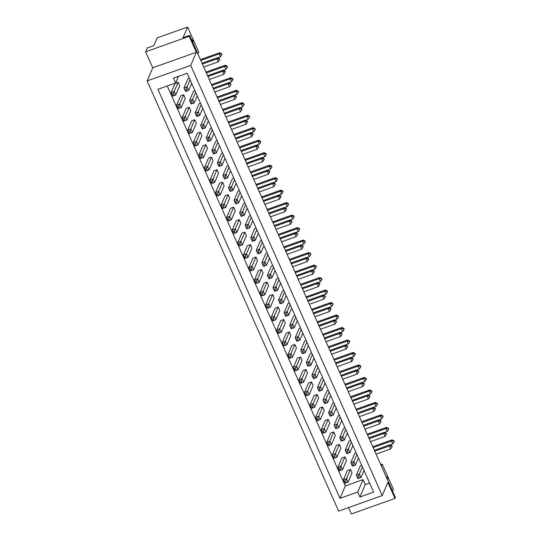 <?xml version="1.0" encoding="UTF-8"?>
<svg xmlns="http://www.w3.org/2000/svg" width="541" height="541" viewBox="0 0 541 541"><rect width="100%" height="100%" fill="white"/><g stroke="black" fill="none" stroke-linecap="round" stroke-linejoin="round"><path stroke-width="0.81" d="M392.881 443.782L390.189 444.918M391.556 441.003L392.042 439.874L393.841 440.699L393.686 441.071L391.556 441.003L373.141 447.569M372.763 446.717L392.042 439.874M389.446 445.926L389.933 444.797L391.731 445.628L391.569 446L389.446 445.926L374.751 451.174M374.365 450.322L389.933 444.797M391.481 441.043L392.793 443.992M392.773 443.945L394.261 441.639L393.841 440.699M389.364 445.973L390.656 448.874L392.151 446.568L391.731 445.628M393.686 441.071L394.098 442.011M376.063 454.122L390.683 448.922M391.569 446L391.988 446.94M387.322 431.299L384.631 432.435M385.997 428.513L386.484 427.383L388.282 428.215L388.12 428.587L385.997 428.513L367.582 435.086M367.204 434.234L386.484 427.383M383.887 433.436L384.367 432.313L386.173 433.138L386.01 433.51L383.887 433.436L369.185 438.683M368.806 437.831L384.367 432.313M385.916 428.56L387.234 431.508M387.214 431.461L388.702 429.155L388.282 428.215M383.806 433.483L385.097 436.384L386.592 434.078L386.173 433.138M388.12 428.587L388.539 429.527M370.504 441.639L385.118 436.431M386.01 433.51L386.43 434.45M381.763 418.808L379.072 419.944M380.438 416.022L380.925 414.9L382.724 415.725L382.561 416.097L380.438 416.022L362.024 422.595M361.645 421.743L380.925 414.9M378.328 420.952L378.808 419.823L380.607 420.655L380.451 421.02L378.328 420.952L363.626 426.2M363.248 425.348L378.808 419.823M380.357 416.07L381.669 419.018M381.648 418.971L383.143 416.665L382.724 415.725M378.247 420.993L379.539 423.894L381.026 421.595L380.607 420.655M382.561 416.097L382.981 417.037M364.938 429.148L379.559 423.948M380.451 421.02L380.871 421.96M376.205 406.325L373.513 407.454M374.879 403.539L375.359 402.409L377.165 403.241L377.003 403.606L374.879 403.539L356.465 410.105M356.086 409.253L375.359 402.409M372.769 408.462L373.249 407.332L375.048 408.164L374.893 408.536L372.769 408.462L358.068 413.709M357.689 412.857L373.249 407.332M374.798 403.579L376.11 406.534M376.09 406.48L377.584 404.181L377.165 403.241M372.688 408.509L373.98 411.41L375.468 409.104L375.048 408.164M377.003 403.606L377.422 404.546M359.38 416.658L374 411.458M374.893 408.536L375.312 409.476M370.639 393.834L367.954 394.971M369.32 391.048L369.801 389.919L371.599 390.751L371.444 391.123L369.32 391.048L350.906 397.621M350.527 396.769L369.801 389.919M367.211 395.978L367.691 394.849L369.489 395.674L369.334 396.046L367.211 395.978L352.509 401.226M352.13 400.374L367.691 394.849M369.239 391.096L370.551 394.044M370.531 393.997L372.019 391.691L371.599 390.751M367.129 396.019L368.421 398.92L369.909 396.614L369.489 395.674M371.444 391.123L371.863 392.063M353.821 404.174L368.441 398.967M369.334 396.046L369.753 396.986M365.08 381.344L362.396 382.48M363.762 378.565L364.242 377.435L366.041 378.26L365.885 378.632L363.762 378.565L345.341 385.131M344.962 384.279L364.242 377.435M361.645 383.488L362.132 382.359L363.931 383.19L363.775 383.562L361.645 383.488L346.95 388.736M346.571 387.883L362.132 382.359M363.68 378.605L364.992 381.554M364.972 381.506L366.46 379.2L366.041 378.26M361.571 383.535L362.862 386.436L364.35 384.13L363.931 383.19M365.885 378.632L366.304 379.572M348.262 391.684L362.883 386.484M363.775 383.562L364.188 384.502M359.522 368.861L356.837 369.997M358.196 366.074L358.683 364.945L360.482 365.777L360.326 366.149L358.196 366.074L339.782 372.648M339.403 371.795L358.683 364.945M356.086 370.998L356.573 369.875L358.372 370.7L358.21 371.072L356.086 370.998L341.391 376.245M341.013 375.4L356.573 369.875M358.122 366.122L359.434 369.07M359.413 369.023L360.901 366.717L360.482 365.777M356.005 371.045L357.297 373.946L358.791 371.64L358.372 370.7M360.326 366.149L360.746 367.089M342.703 379.2L357.324 373.993M358.21 371.072L358.629 372.012M353.963 356.37L351.271 357.506M352.637 353.584L353.124 352.462L354.923 353.287L354.761 353.658L352.637 353.584L334.223 360.157M333.844 359.305L353.124 352.462M350.527 358.514L351.014 357.385L352.813 358.216L352.651 358.582L350.527 358.514L335.826 363.762M335.447 362.91L351.014 357.385M352.563 353.631L353.875 356.58M353.855 356.533L355.342 354.227L354.923 353.287M350.446 358.555L351.738 361.462L353.232 359.156L352.813 358.216M354.761 353.658L355.18 354.598M337.144 366.71L351.758 361.51M352.651 358.582L353.07 359.528M348.404 343.887L345.713 345.016M347.079 341.101L347.565 339.971L349.364 340.803L349.202 341.168L347.079 341.101L328.664 347.667M328.286 346.815L347.565 339.971M344.969 346.024L345.449 344.894L347.254 345.726L347.092 346.098L344.969 346.024L330.267 351.271M329.888 350.419L345.449 344.894M346.997 341.141L348.316 344.096M348.289 344.042L349.784 341.743L349.364 340.803M344.887 346.071L346.179 348.972L347.667 346.666L347.254 345.726M349.202 341.168L349.621 342.108M331.579 354.22L346.199 349.019M347.092 346.098L347.511 347.038M342.845 331.396L340.154 332.532M341.52 328.61L342 327.481L343.805 328.313L343.643 328.685L341.52 328.61L323.105 335.183M322.727 334.331L342 327.481M339.41 333.54L339.89 332.411L341.689 333.236L341.533 333.608L339.41 333.54L324.708 338.788M324.329 337.936L339.89 332.411M341.439 328.658L342.751 331.606M342.73 331.559L344.225 329.253L343.805 328.313M339.329 333.581L340.62 336.482L342.108 334.176L341.689 333.236M343.643 328.685L344.062 329.625M326.02 341.736L340.641 336.529M341.533 333.608L341.953 334.548M337.286 318.906L334.595 320.042M335.961 316.127L336.441 314.997L338.247 315.822L338.084 316.194L335.961 316.127L317.547 322.693M317.168 321.841L336.441 314.997M333.851 321.05L334.331 319.92L336.13 320.752L335.975 321.124L333.851 321.05L319.149 326.297M318.771 325.445L334.331 319.92M335.88 316.167L337.192 319.116M337.171 319.068L338.659 316.762L338.247 315.822M333.77 321.097L335.062 323.998L336.549 321.692L336.13 320.752M338.084 316.194L338.504 317.134M320.461 329.246L335.082 324.045M335.975 321.124L336.394 322.064M331.721 306.422L329.036 307.559M330.402 303.636L330.882 302.507L332.681 303.339L332.526 303.711L330.402 303.636L311.988 310.209M311.609 309.357L330.882 302.507M328.286 308.559L328.772 307.437L330.571 308.262L330.416 308.634L328.286 308.559L313.591 313.807M313.212 312.962L328.772 307.437M330.321 303.684L331.633 306.632M331.613 306.585L333.1 304.279L332.681 303.339M328.211 308.607L329.503 311.508L330.991 309.202L330.571 308.262M332.526 303.711L332.945 304.651M314.903 316.762L329.523 311.555M330.416 308.634L330.828 309.574M326.162 293.932L323.477 295.068M324.843 291.146L325.324 290.023L327.122 290.848L326.967 291.22L324.843 291.146L306.422 297.719M306.044 296.867L325.324 290.023M322.727 296.076L323.214 294.946L325.013 295.778L324.85 296.15L322.727 296.076L308.032 301.323M307.653 300.471L323.214 294.946M324.762 291.193L326.074 294.142M326.054 294.094L327.542 291.788L327.122 290.848M322.646 296.116L323.944 299.024L325.432 296.718L325.013 295.778M326.967 291.22L327.386 292.16M309.344 304.272L323.964 299.072M324.85 296.15L325.269 297.09M320.603 281.448L317.912 282.578M319.278 278.662L319.765 277.533L321.564 278.365L321.408 278.73L319.278 278.662L300.864 285.229M300.485 284.383L319.765 277.533M317.168 283.585L317.655 282.463L319.454 283.288L319.291 283.66L317.168 283.585L302.473 288.833M302.088 287.981L317.655 282.463M319.204 278.703L320.515 281.658M320.495 281.611L321.983 279.305L321.564 278.365M317.087 283.633L318.379 286.534L319.873 284.228L319.454 283.288M321.408 278.73L321.821 279.677M303.785 291.782L318.406 286.581M319.291 283.66L319.711 284.6M315.045 268.958L312.353 270.094M313.719 266.172L314.206 265.049L316.005 265.874L315.843 266.246L313.719 266.172L295.305 272.745M294.926 271.893L314.206 265.049M311.609 271.102L312.089 269.973L313.895 270.798L313.733 271.169L311.609 271.102L296.908 276.35M296.529 275.497L312.089 269.973M313.638 266.219L314.957 269.168M314.93 269.12L316.424 266.814L316.005 265.874M311.528 271.142L312.82 274.044L314.314 271.744L313.895 270.798M315.843 266.246L316.262 267.186M298.226 279.298L312.84 274.091M313.733 271.169L314.152 272.109M309.486 256.475L306.794 257.604M308.16 253.688L308.647 252.559L310.446 253.384L310.284 253.756L308.16 253.688L289.746 260.255M289.367 259.403L308.647 252.559M306.05 258.612L306.531 257.482L308.329 258.314L308.174 258.686L306.05 258.612L291.349 263.859M290.97 263.007L306.531 257.482M308.079 253.729L309.391 256.677M309.371 256.63L310.865 254.324L310.446 253.384M305.969 258.659L307.261 261.56L308.749 259.254L308.329 258.314M310.284 253.756L310.703 254.696M292.661 266.808L307.281 261.607M308.174 258.686L308.593 259.626M303.927 243.984L301.236 245.12M302.602 241.198L303.082 240.069L304.887 240.901L304.725 241.272L302.602 241.198L284.187 247.771M283.809 246.919L303.082 240.069M300.492 246.128L300.972 244.999L302.771 245.824L302.615 246.196L300.492 246.128L285.79 251.369M285.411 250.524L300.972 244.999M302.52 241.245L303.832 244.194M303.812 244.147L305.3 241.841L304.887 240.901M300.411 246.169L301.702 249.07L303.19 246.764L302.771 245.824M304.725 241.272L305.144 242.212M287.102 254.324L301.722 249.117M302.615 246.196L303.034 247.136M298.361 231.494L295.677 232.63M297.043 228.708L297.523 227.585L299.322 228.41L299.166 228.782L297.043 228.708L278.629 235.281M278.25 234.429L297.523 227.585M294.926 233.638L295.413 232.508L297.212 233.34L297.056 233.712L294.926 233.638L280.231 238.885M279.853 238.033L295.413 232.508M296.962 228.755L298.274 231.704M298.253 231.656L299.741 229.35L299.322 228.41M294.852 233.678L296.143 236.586L297.631 234.28L297.212 233.34M299.166 228.782L299.586 229.722M281.543 241.834L296.164 236.633M297.056 233.712L297.476 234.652M292.803 219.01L290.118 220.14M291.484 216.224L291.964 215.095L293.763 215.927L293.607 216.299L291.484 216.224L273.063 222.791M272.684 221.945L291.964 215.095M289.367 221.147L289.854 220.025L291.653 220.85L291.491 221.222L289.367 221.147L274.672 226.395M274.294 225.543L289.854 220.025M291.403 216.265L292.715 219.22M292.695 219.173L294.182 216.867L293.763 215.927M289.293 221.195L290.585 224.096L292.072 221.79L291.653 220.85M293.607 216.299L294.027 217.239M275.984 229.35L290.605 224.143M291.491 221.222L291.91 222.162M287.244 206.52L284.552 207.656M285.918 203.734L286.405 202.611L288.204 203.436L288.049 203.808L285.918 203.734L267.504 210.307M267.126 209.455L286.405 202.611M283.809 208.664L284.296 207.534L286.094 208.366L285.932 208.731L283.809 208.664L269.114 213.911M268.735 213.059L284.296 207.534M285.844 203.781L287.156 206.73M287.136 206.682L288.624 204.376L288.204 203.436M283.727 208.704L285.019 211.605L286.514 209.306L286.094 208.366M288.049 203.808L288.468 204.748M270.426 216.86L285.046 211.659M285.932 208.731L286.351 209.671M281.685 194.036L278.994 195.166M280.36 191.25L280.847 190.121L282.645 190.946L282.483 191.318L280.36 191.25L261.945 197.817M261.567 196.965L280.847 190.121M278.25 196.173L278.737 195.044L280.536 195.876L280.373 196.248L278.25 196.173L263.548 201.421M263.169 200.569L278.737 195.044M280.279 191.291L281.597 194.239M281.577 194.192L283.065 191.893L282.645 190.946M278.169 196.221L279.46 199.122L280.955 196.816L280.536 195.876M282.483 191.318L282.902 192.258M264.867 204.37L279.481 199.169M280.373 196.248L280.793 197.188M276.126 181.546L273.435 182.682M274.801 178.76L275.288 177.631L277.087 178.462L276.924 178.834L274.801 178.76L256.387 185.333M256.008 184.481L275.288 177.631M272.691 183.69L273.171 182.56L274.977 183.385L274.814 183.757L272.691 183.69L257.989 188.937M257.611 188.085L273.171 182.56M274.72 178.807L276.038 181.756M276.011 181.708L277.506 179.402L277.087 178.462M272.61 183.73L273.902 186.631L275.389 184.325L274.977 183.385M276.924 178.834L277.344 179.774M259.301 191.886L273.922 186.679M274.814 183.757L275.234 184.697M270.568 169.056L267.876 170.192M269.242 166.276L269.722 165.147L271.528 165.972L271.366 166.344L269.242 166.276L250.828 172.843M250.449 171.991L269.722 165.147M267.132 171.199L267.612 170.07L269.411 170.902L269.256 171.274L267.132 171.199L252.431 176.447M252.052 175.595L267.612 170.07M269.161 166.317L270.473 169.265M270.453 169.218L271.947 166.912L271.528 165.972M267.051 171.247L268.343 174.148L269.831 171.842L269.411 170.902M271.366 166.344L271.785 167.284M253.743 179.396L268.363 174.195M269.256 171.274L269.675 172.214M265.002 156.572L262.317 157.708M263.683 153.786L264.164 152.657L265.962 153.488L265.807 153.86L263.683 153.786L245.269 160.352M244.89 159.507L264.164 152.657M261.574 158.709L262.054 157.587L263.852 158.412L263.697 158.784L261.574 158.709L246.872 163.957M246.493 163.105L262.054 157.587M263.602 153.827L264.914 156.782M264.894 156.734L266.382 154.428L265.962 153.488M261.492 158.756L262.784 161.658L264.272 159.352L263.852 158.412M265.807 153.86L266.226 154.8M248.184 166.912L262.804 161.705M263.697 158.784L264.116 159.723M259.443 144.082L256.759 145.218M258.125 141.296L258.605 140.173L260.404 140.998L260.248 141.37L258.125 141.296L239.71 147.869M239.332 147.017L258.605 140.173M256.008 146.226L256.495 145.096L258.294 145.928L258.138 146.293L256.008 146.226L241.313 151.473M240.934 150.621L256.495 145.096M258.043 141.343L259.355 144.291M259.335 144.244L260.823 141.938L260.404 140.998M255.934 146.266L257.225 149.167L258.713 146.868L258.294 145.928M260.248 141.37L260.667 142.31M242.625 154.422L257.245 149.221M258.138 146.293L258.551 147.233M253.885 131.598L251.2 132.728M252.566 128.812L253.046 127.683L254.845 128.515L254.689 128.88L252.566 128.812L234.145 135.378M233.766 134.526L253.046 127.683M250.449 133.735L250.936 132.606L252.735 133.438L252.573 133.81L250.449 133.735L235.754 138.983M235.376 138.131L250.936 132.606M252.485 128.853L253.797 131.808M253.776 131.754L255.264 129.455L254.845 128.515M250.368 133.783L251.66 136.684L253.154 134.378L252.735 133.438M254.689 128.88L255.109 129.82M237.066 141.931L251.687 136.731M252.573 133.81L252.992 134.75M248.326 119.108L245.634 120.244M247 116.322L247.487 115.192L249.286 116.024L249.13 116.396L247 116.322L228.586 122.895M228.207 122.043L247.487 115.192M244.89 121.252L245.377 120.122L247.176 120.947L247.014 121.319L244.89 121.252L230.189 126.499M229.81 125.647L245.377 120.122M246.926 116.369L248.238 119.318M248.218 119.27L249.705 116.964L249.286 116.024M244.809 121.292L246.101 124.193L247.595 121.887L247.176 120.947M249.13 116.396L249.543 117.336M231.507 129.448L246.121 124.241M247.014 121.319L247.433 122.259M242.767 106.618L240.076 107.754M241.442 103.838L241.928 102.709L243.727 103.534L243.565 103.906L241.442 103.838L223.027 110.405M222.649 109.553L241.928 102.709M239.332 108.761L239.812 107.632L241.617 108.464L241.455 108.836L239.332 108.761L224.63 114.009M224.251 113.157L239.812 107.632M241.36 103.879L242.679 106.827M242.652 106.78L244.147 104.474L243.727 103.534M239.25 108.809L240.542 111.71L242.037 109.404L241.617 108.464M243.565 103.906L243.984 104.846M225.949 116.957L240.562 111.757M241.455 108.836L241.874 109.776M237.208 94.134L234.517 95.27M235.883 91.348L236.37 90.219L238.168 91.05L238.006 91.422L235.883 91.348L217.468 97.921M217.09 97.069L236.37 90.219M233.773 96.271L234.253 95.148L236.052 95.973L235.896 96.345L233.773 96.271L219.071 101.519M218.692 100.673L234.253 95.148M235.802 91.395L237.114 94.344M237.093 94.296L238.588 91.99L238.168 91.05M233.692 96.318L234.983 99.219L236.471 96.913L236.052 95.973M238.006 91.422L238.425 92.362M220.383 104.474L235.004 99.267M235.896 96.345L236.316 97.285M231.649 81.644L228.958 82.78M230.324 78.858L230.804 77.735L232.61 78.56L232.447 78.932L230.324 78.858L211.91 85.431M211.531 84.579L230.804 77.735M228.214 83.787L228.694 82.658L230.493 83.49L230.338 83.855L228.214 83.787L213.512 89.035M213.134 88.183L228.694 82.658M230.243 78.905L231.555 81.853M231.534 81.806L233.022 79.5L232.61 78.56M228.133 83.828L229.425 86.736L230.912 84.43L230.493 83.49M232.447 78.932L232.867 79.872M214.824 91.984L229.445 86.783M230.338 83.855L230.757 84.802M226.084 69.16L223.399 70.289M224.765 66.374L225.245 65.245L227.044 66.076L226.889 66.442L224.765 66.374L206.351 72.94M205.972 72.088L225.245 65.245M222.649 71.297L223.135 70.168L224.934 70.999L224.779 71.371L222.649 71.297L207.954 76.545M207.575 75.693L223.135 70.168M224.684 66.415L225.996 69.37M225.976 69.316L227.463 67.016L227.044 66.076M222.574 71.344L223.866 74.245L225.354 71.939L224.934 70.999M226.889 66.442L227.308 67.382M209.266 79.493L223.886 74.293M224.779 71.371L225.198 72.311M220.525 56.67L217.84 57.806M219.206 53.884L219.687 52.754L221.485 53.586L221.33 53.958L219.206 53.884L200.785 60.457M200.407 59.605L219.687 52.754M217.09 58.813L217.577 57.684L219.375 58.509L219.213 58.881L217.09 58.813L202.395 64.061M202.016 63.209L217.577 57.684M219.125 53.931L220.437 56.879M220.417 56.832L221.905 54.526L221.485 53.586M217.015 58.854L218.307 61.755L219.795 59.449L219.375 58.509M221.33 53.958L221.749 54.898M203.707 67.01L218.327 61.802M219.213 58.881L219.632 59.821M362.429 466.93L359.393 474.004L356.357 475.086L360.299 465.882L361.733 465.375M356.357 475.086L357.932 478.623L356.357 475.086M357.932 478.623L360.975 477.541L359.136 477.919L358.413 476.29L359.393 474.004L360.975 477.541L364.005 470.474M358.413 476.29L357.344 476.675M359.136 477.919L358.068 478.298M356.871 454.447L353.834 461.514L350.791 462.596L354.74 453.399L356.174 452.885M350.791 462.596L352.374 466.139L350.791 462.596M352.374 466.139L355.41 465.057L353.577 465.429L352.854 463.806L353.834 461.514L355.41 465.057L358.446 457.984M352.854 463.806L351.785 464.185M353.577 465.429L352.509 465.815M351.305 441.956L348.276 449.03L345.232 450.112L349.175 440.908L350.615 440.401M345.232 450.112L346.808 453.649L345.232 450.112M346.808 453.649L349.851 452.567L348.019 452.945L347.295 451.316L348.276 449.03L349.851 452.567L352.881 445.5M347.295 451.316L346.226 451.694M348.019 452.945L346.95 453.324M345.746 429.466L342.717 436.54L339.674 437.622L343.616 428.425L345.057 427.911M339.674 437.622L341.249 441.165L339.674 437.622M341.249 441.165L344.292 440.083L342.46 440.455L341.736 438.832L342.717 436.54L344.292 440.083L347.322 433.01M341.736 438.832L340.668 439.211M342.46 440.455L341.391 440.834M340.188 416.983L337.158 424.049L334.115 425.138L338.057 415.934L339.498 415.42M334.115 425.138L335.69 428.675L334.115 425.138M335.69 428.675L338.734 427.593L336.901 427.972L336.177 426.342L337.158 424.049L338.734 427.593L341.763 420.519M336.177 426.342L335.109 426.721M336.901 427.972L335.833 428.35M334.629 404.492L331.599 411.566L328.556 412.648L332.499 403.444L333.932 402.937M328.556 412.648L330.132 416.191L328.556 412.648M330.132 416.191L333.175 415.103L331.342 415.481L330.612 413.851L331.599 411.566L333.175 415.103L336.204 408.036M330.612 413.851L329.55 414.237M331.342 415.481L330.274 415.86M329.07 392.009L326.034 399.075L322.997 400.157L326.94 390.96L328.373 390.446M322.997 400.157L324.573 403.701L322.997 400.157M324.573 403.701L327.616 402.619L325.777 402.991L325.053 401.368L326.034 399.075L327.616 402.619L330.646 395.545M325.053 401.368L323.985 401.747M325.777 402.991L324.708 403.376M323.511 379.518L320.475 386.592L317.432 387.674L321.381 378.47L322.815 377.963M317.432 387.674L319.014 391.211L317.432 387.674M319.014 391.211L322.051 390.129L320.218 390.507L319.494 388.878L320.475 386.592L322.051 390.129L325.087 383.062M319.494 388.878L318.426 389.256M320.218 390.507L319.149 390.886M317.946 367.028L314.916 374.102L311.873 375.183L315.822 365.987L317.256 365.473M311.873 375.183L313.449 378.727L311.873 375.183M313.449 378.727L316.492 377.645L314.659 378.017L313.936 376.394L314.916 374.102L316.492 377.645L319.528 370.571M313.936 376.394L312.867 376.773M314.659 378.017L313.591 378.396M312.387 354.544L309.357 361.611L306.314 362.7L310.257 353.496L311.697 352.989M306.314 362.7L307.89 366.237L306.314 362.7M307.89 366.237L310.933 365.155L309.1 365.533L308.377 363.904L309.357 361.611L310.933 365.155L313.963 358.081M308.377 363.904L307.308 364.282M309.1 365.533L308.032 365.912M306.828 342.054L303.799 349.128L300.755 350.21L304.698 341.006L306.138 340.499M300.755 350.21L302.331 353.753L300.755 350.21M302.331 353.753L305.374 352.664L303.542 353.043L302.818 351.413L303.799 349.128L305.374 352.664L308.404 345.598M302.818 351.413L301.75 351.799M303.542 353.043L302.473 353.422M301.269 329.57L298.24 336.637L295.197 337.719L299.139 328.522L300.573 328.008M295.197 337.719L296.772 341.263L295.197 337.719M296.772 341.263L299.815 340.181L297.983 340.553L297.259 338.93L298.24 336.637L299.815 340.181L302.845 333.107M297.259 338.93L296.191 339.308M297.983 340.553L296.914 340.938M295.711 317.08L292.681 324.154L289.638 325.236L293.58 316.032L295.014 315.525M289.638 325.236L291.214 328.772L289.638 325.236M291.214 328.772L294.257 327.69L292.424 328.069L291.694 326.439L292.681 324.154L294.257 327.69L297.286 320.624M291.694 326.439L290.625 326.825M292.424 328.069L291.356 328.448M290.152 304.59L287.115 311.663L284.079 312.745L288.022 303.548L289.455 303.034M284.079 312.745L285.655 316.289L284.079 312.745M285.655 316.289L288.691 315.207L286.858 315.579L286.135 313.956L287.115 311.663L288.691 315.207L291.727 308.133M286.135 313.956L285.066 314.335M286.858 315.579L285.79 315.958M284.586 292.106L281.557 299.18L278.514 300.262L282.463 291.058L283.897 290.551M278.514 300.262L280.089 303.799L278.514 300.262M280.089 303.799L283.132 302.717L281.3 303.095L280.576 301.465L281.557 299.18L283.132 302.717L286.169 295.643M280.576 301.465L279.508 301.844M281.3 303.095L280.231 303.474M279.028 279.616L275.998 286.689L272.955 287.771L276.897 278.574L278.338 278.06M272.955 287.771L274.53 291.315L272.955 287.771M274.53 291.315L277.574 290.226L275.741 290.605L275.017 288.982L275.998 286.689L277.574 290.226L280.603 283.159M275.017 288.982L273.949 289.361M275.741 290.605L274.672 290.984M273.469 267.132L270.439 274.199L267.396 275.281L271.339 266.084L272.779 265.57M267.396 275.281L268.972 278.825L267.396 275.281M268.972 278.825L272.015 277.743L270.182 278.115L269.459 276.492L270.439 274.199L272.015 277.743L275.044 270.669M269.459 276.492L268.39 276.87M270.182 278.115L269.114 278.5M267.91 254.642L264.88 261.716L261.837 262.798L265.78 253.594L267.213 253.087M261.837 262.798L263.413 266.334L261.837 262.798M263.413 266.334L266.456 265.252L264.623 265.631L263.9 264.001L264.88 261.716L266.456 265.252L269.486 258.185M263.9 264.001L262.831 264.387M264.623 265.631L263.555 266.01M262.351 242.158L259.322 249.225L256.278 250.307L260.221 241.11L261.655 240.596M256.278 250.307L257.854 253.851L256.278 250.307M257.854 253.851L260.897 252.769L259.065 253.141L258.334 251.518L259.322 249.225L260.897 252.769L263.927 245.695M258.334 251.518L257.266 251.896M259.065 253.141L257.996 253.526M256.792 229.668L253.756 236.742L250.72 237.824L254.662 228.62L256.096 228.113M250.72 237.824L252.295 241.36L250.72 237.824M252.295 241.36L255.338 240.278L253.499 240.657L252.775 239.027L253.756 236.742L255.338 240.278L258.368 233.205M252.775 239.027L251.707 239.406M253.499 240.657L252.431 241.036M251.234 217.178L248.197 224.251L245.154 225.333L249.103 216.136L250.537 215.622M245.154 225.333L246.737 228.877L245.154 225.333M246.737 228.877L249.773 227.795L247.94 228.167L247.217 226.544L248.197 224.251L249.773 227.795L252.809 220.721M247.217 226.544L246.148 226.922M247.94 228.167L246.872 228.545M245.668 204.694L242.639 211.761L239.595 212.843L243.545 203.646L244.978 203.132M239.595 212.843L241.171 216.386L239.595 212.843M241.171 216.386L244.214 215.304L242.382 215.683L241.658 214.053L242.639 211.761L244.214 215.304L247.251 208.231M241.658 214.053L240.589 214.432M242.382 215.683L241.313 216.062M240.109 192.204L237.08 199.277L234.037 200.359L237.979 191.156L239.42 190.648M234.037 200.359L235.612 203.896L234.037 200.359M235.612 203.896L238.655 202.814L236.823 203.193L236.099 201.563L237.08 199.277L238.655 202.814L241.685 195.747M236.099 201.563L235.031 201.949M236.823 203.193L235.754 203.572M234.551 179.72L231.521 186.787L228.478 187.869L232.42 178.672L233.861 178.158M228.478 187.869L230.053 191.413L228.478 187.869M230.053 191.413L233.097 190.331L231.264 190.703L230.54 189.08L231.521 186.787L233.097 190.331L236.126 183.257M230.54 189.08L229.472 189.458M231.264 190.703L230.195 191.088M228.992 167.23L225.962 174.303L222.919 175.385L226.862 166.182L228.295 165.674M222.919 175.385L224.495 178.922L222.919 175.385M224.495 178.922L227.538 177.84L225.705 178.219L224.982 176.589L225.962 174.303L227.538 177.84L230.567 170.773M224.982 176.589L223.913 176.968M225.705 178.219L224.637 178.598M223.433 154.74L220.403 161.813L217.36 162.895L221.303 153.698L222.736 153.184M217.36 162.895L218.936 166.439L217.36 162.895M218.936 166.439L221.979 165.357L220.14 165.729L219.416 164.106L220.403 161.813L221.979 165.357L225.009 158.283M219.416 164.106L218.348 164.484M220.14 165.729L219.078 166.107M217.874 142.256L214.838 149.323L211.802 150.412L215.744 141.208L217.178 140.694M211.802 150.412L213.377 153.948L211.802 150.412M213.377 153.948L216.414 152.866L214.581 153.245L213.857 151.615L214.838 149.323L216.414 152.866L219.45 145.793M213.857 151.615L212.789 151.994M214.581 153.245L213.512 153.624M212.309 129.766L209.279 136.839L206.236 137.921L210.185 128.717L211.619 128.21M206.236 137.921L207.812 141.458L206.236 137.921M207.812 141.458L210.855 140.376L209.022 140.755L208.299 139.125L209.279 136.839L210.855 140.376L213.891 133.309M208.299 139.125L207.23 139.51M209.022 140.755L207.954 141.133M206.75 117.282L203.72 124.349L200.677 125.431L204.62 116.234L206.06 115.72M200.677 125.431L202.253 128.974L200.677 125.431M202.253 128.974L205.296 127.892L203.463 128.264L202.74 126.641L203.72 124.349L205.296 127.892L208.326 120.819M202.74 126.641L201.671 127.02M203.463 128.264L202.395 128.65M201.191 104.792L198.162 111.865L195.118 112.947L199.061 103.744L200.501 103.236M195.118 112.947L196.694 116.484L195.118 112.947M196.694 116.484L199.737 115.402L197.905 115.781L197.181 114.151L198.162 111.865L199.737 115.402L202.767 108.335M197.181 114.151L196.113 114.53M197.905 115.781L196.836 116.159M195.632 92.301L192.603 99.375L189.56 100.457L193.502 91.26L194.936 90.746M189.56 100.457L191.135 104L189.56 100.457M191.135 104L194.178 102.918L192.346 103.29L191.622 101.667L192.603 99.375L194.178 102.918L197.208 95.845M191.622 101.667L190.554 102.046M192.346 103.29L191.277 103.669M190.074 79.818L187.044 86.885L184.001 87.973L187.943 78.77L189.377 78.256M184.001 87.973L185.577 91.51L184.001 87.973M185.577 91.51L188.62 90.428L186.787 90.807L186.057 89.177L187.044 86.885L188.62 90.428L191.649 83.355M186.057 89.177L184.988 89.556M186.787 90.807L185.719 91.186M347.417 470.467L350.46 469.385L346.517 478.589L343.474 479.671L347.417 470.467M343.474 479.671L345.05 483.208L343.474 479.671M350.46 469.385L352.035 472.929L348.093 482.126L345.05 483.208M346.26 482.504L345.537 480.875L346.517 478.589L348.093 482.126L345.192 482.883M345.537 480.875L344.468 481.253M341.858 457.984L344.901 456.895L340.958 466.099L337.915 467.181L341.858 457.984M337.915 467.181L339.491 470.724L337.915 467.181M344.901 456.895L346.477 460.438L342.534 469.642L339.491 470.724M340.702 470.014L339.978 468.391L340.958 466.099L342.534 469.642L339.633 470.393M339.978 468.391L338.909 468.77M336.299 445.493L339.342 444.411L335.4 453.608L332.357 454.69L336.299 445.493M332.357 454.69L333.932 458.234L332.357 454.69M339.342 444.411L340.918 447.948L336.975 457.152L333.932 458.234M335.143 457.53L334.419 455.901L335.4 453.608L336.975 457.152L334.074 457.909M334.419 455.901L333.351 456.279M330.74 433.003L333.783 431.921L329.841 441.125L326.798 442.207L330.74 433.003M326.798 442.207L328.373 445.743L326.798 442.207M333.783 431.921L335.359 435.464L331.417 444.661L328.373 445.743M329.584 445.04L328.854 443.41L329.841 441.125L331.417 444.661L328.515 445.419M328.854 443.41L327.792 443.796M325.182 420.519L328.225 419.437L324.275 428.634L321.239 429.716L325.182 420.519M321.239 429.716L322.815 433.26L321.239 429.716M328.225 419.437L329.8 422.974L325.858 432.178L322.815 433.26M324.018 432.55L323.295 430.927L324.275 428.634L325.858 432.178L322.95 432.935M323.295 430.927L322.226 431.305M319.623 408.029L322.666 406.947L318.717 416.151L315.673 417.233L319.623 408.029M315.673 417.233L317.256 420.77L315.673 417.233M322.666 406.947L324.242 410.491L320.292 419.688L317.256 420.77M318.46 420.066L317.736 418.436L318.717 416.151L320.292 419.688L317.391 420.445M317.736 418.436L316.668 418.815M314.064 395.545L317.1 394.463L313.158 403.66L310.115 404.742L314.064 395.545M310.115 404.742L311.69 408.286L310.115 404.742M317.1 394.463L318.676 398L314.734 407.204L311.69 408.286M312.901 407.576L312.177 405.953L313.158 403.66L314.734 407.204L311.832 407.955M312.177 405.953L311.109 406.332M308.498 383.055L311.542 381.973L307.599 391.17L304.556 392.259L308.498 383.055M304.556 392.259L306.132 395.796L304.556 392.259M311.542 381.973L313.117 385.51L309.175 394.714L306.132 395.796M307.342 395.092L306.619 393.463L307.599 391.17L309.175 394.714L306.274 395.471M306.619 393.463L305.55 393.841M302.94 370.565L305.983 369.483L302.04 378.686L298.997 379.768L302.94 370.565M298.997 379.768L300.573 383.312L298.997 379.768M305.983 369.483L307.559 373.026L303.616 382.223L300.573 383.312M301.783 382.602L301.06 380.972L302.04 378.686L303.616 382.223L300.715 382.981M301.06 380.972L299.991 381.358M297.381 358.081L300.424 356.999L296.482 366.196L293.438 367.278L297.381 358.081M293.438 367.278L295.014 370.822L293.438 367.278M300.424 356.999L302 360.536L298.057 369.74L295.014 370.822M296.225 370.112L295.501 368.489L296.482 366.196L298.057 369.74L295.156 370.497M295.501 368.489L294.432 368.867M291.822 345.591L294.865 344.509L290.923 353.713L287.88 354.795L291.822 345.591M287.88 354.795L289.455 358.331L287.88 354.795M294.865 344.509L296.441 348.052L292.498 357.249L289.455 358.331M290.659 357.628L289.935 355.998L290.923 353.713L292.498 357.249L289.597 358.007M289.935 355.998L288.867 356.377M286.263 333.107L289.307 332.025L285.357 341.222L282.321 342.304L286.263 333.107M282.321 342.304L283.897 345.848L282.321 342.304M289.307 332.025L290.882 335.562L286.933 344.766L283.897 345.848M285.1 345.138L284.377 343.515L285.357 341.222L286.933 344.766L284.032 345.516M284.377 343.515L283.308 343.893M280.705 320.617L283.741 319.535L279.798 328.732L276.755 329.821L280.705 320.617M276.755 329.821L278.331 333.357L276.755 329.821M283.741 319.535L285.323 323.078L281.374 332.275L278.331 333.357M279.541 332.654L278.818 331.024L279.798 328.732L281.374 332.275L278.473 333.033M278.818 331.024L277.749 331.403M275.139 308.127L278.182 307.045L274.24 316.248L271.197 317.33L275.139 308.127M271.197 317.33L272.772 320.874L271.197 317.33M278.182 307.045L279.758 310.588L275.815 319.785L272.772 320.874M273.983 320.164L273.259 318.534L274.24 316.248L275.815 319.785L272.914 320.543M273.259 318.534L272.191 318.92M269.58 295.643L272.623 294.561L268.681 303.758L265.638 304.84L269.58 295.643M265.638 304.84L267.213 308.384L265.638 304.84M272.623 294.561L274.199 298.098L270.257 307.302L267.213 308.384M268.424 307.673L267.7 306.05L268.681 303.758L270.257 307.302L267.355 308.059M267.7 306.05L266.632 306.429M264.022 283.153L267.065 282.071L263.122 291.274L260.079 292.356L264.022 283.153M260.079 292.356L261.655 295.893L260.079 292.356M267.065 282.071L268.64 285.614L264.698 294.811L261.655 295.893M262.865 295.19L262.142 293.56L263.122 291.274L264.698 294.811L261.797 295.569M262.142 293.56L261.073 293.946M258.463 270.669L261.506 269.587L257.563 278.784L254.52 279.866L258.463 270.669M254.52 279.866L256.096 283.41L254.52 279.866M261.506 269.587L263.082 273.124L259.139 282.328L256.096 283.41M257.306 282.7L256.576 281.077L257.563 278.784L259.139 282.328L256.238 283.078M256.576 281.077L255.508 281.455M252.904 258.179L255.947 257.097L251.998 266.3L248.961 267.382L252.904 258.179M248.961 267.382L250.537 270.919L248.961 267.382M255.947 257.097L257.523 260.64L253.58 269.837L250.537 270.919M251.741 270.216L251.017 268.586L251.998 266.3L253.58 269.837L250.672 270.595M251.017 268.586L249.949 268.965M247.345 245.695L250.388 244.606L246.439 253.81L243.396 254.892L247.345 245.695M243.396 254.892L244.978 258.436L243.396 254.892M250.388 244.606L251.964 248.15L248.015 257.347L244.978 258.436M246.182 257.726L245.458 256.103L246.439 253.81L248.015 257.347L245.114 258.104M245.458 256.103L244.39 256.481M241.786 233.205L244.823 232.123L240.88 241.32L237.837 242.402L241.786 233.205M237.837 242.402L239.413 245.945L237.837 242.402M244.823 232.123L246.398 235.66L242.456 244.863L239.413 245.945M240.623 245.235L239.9 243.612L240.88 241.32L242.456 244.863L239.555 245.621M239.9 243.612L238.831 243.991M236.221 220.714L239.264 219.632L235.321 228.836L232.278 229.918L236.221 220.714M232.278 229.918L233.854 233.455L232.278 229.918M239.264 219.632L240.84 223.176L236.897 232.373L233.854 233.455M235.065 232.752L234.341 231.122L235.321 228.836L236.897 232.373L233.996 233.13M234.341 231.122L233.272 231.507M230.662 208.231L233.705 207.149L229.763 216.346L226.72 217.428L230.662 208.231M226.72 217.428L228.295 220.971L226.72 217.428M233.705 207.149L235.281 210.686L231.338 219.889L228.295 220.971M229.506 220.261L228.782 218.638L229.763 216.346L231.338 219.889L228.437 220.647M228.782 218.638L227.714 219.017M225.103 195.741L228.146 194.659L224.204 203.862L221.161 204.944L225.103 195.741M221.161 204.944L222.736 208.481L221.161 204.944M228.146 194.659L229.722 198.202L225.78 207.399L222.736 208.481M223.947 207.778L223.223 206.148L224.204 203.862L225.78 207.399L222.878 208.157M223.223 206.148L222.155 206.527M219.545 183.257L222.588 182.168L218.645 191.372L215.602 192.454L219.545 183.257M215.602 192.454L217.178 195.998L215.602 192.454M222.588 182.168L224.163 185.712L220.221 194.916L217.178 195.998M218.381 195.287L217.658 193.664L218.645 191.372L220.221 194.916L217.313 195.666M217.658 193.664L216.589 194.043M213.986 170.767L217.029 169.685L213.08 178.882L210.043 179.964L213.986 170.767M210.043 179.964L211.619 183.507L210.043 179.964M217.029 169.685L218.605 173.221L214.655 182.425L211.619 183.507M212.823 182.804L212.099 181.174L213.08 178.882L214.655 182.425L211.754 183.183M212.099 181.174L211.031 181.553M208.427 158.276L211.463 157.194L207.521 166.398L204.478 167.48L208.427 158.276M204.478 167.48L206.053 171.017L204.478 167.48M211.463 157.194L213.046 160.738L209.096 169.935L206.053 171.017M207.264 170.314L206.54 168.684L207.521 166.398L209.096 169.935L206.195 170.692M206.54 168.684L205.472 169.069M202.861 145.793L205.905 144.711L201.962 153.908L198.919 154.99L202.861 145.793M198.919 154.99L200.495 158.533L198.919 154.99M205.905 144.711L207.48 148.248L203.538 157.451L200.495 158.533M201.705 157.823L200.982 156.2L201.962 153.908L203.538 157.451L200.637 158.209M200.982 156.2L199.913 156.579M197.303 133.302L200.346 132.22L196.403 141.424L193.36 142.506L197.303 133.302M193.36 142.506L194.936 146.043L193.36 142.506M200.346 132.22L201.921 135.764L197.979 144.961L194.936 146.043M196.146 145.34L195.423 143.71L196.403 141.424L197.979 144.961L195.078 145.718M195.423 143.71L194.354 144.089M191.744 120.819L194.787 119.737L190.845 128.934L187.801 130.016L191.744 120.819M187.801 130.016L189.377 133.559L187.801 130.016M194.787 119.737L196.363 123.274L192.42 132.477L189.377 133.559M190.588 132.849L189.864 131.226L190.845 128.934L192.42 132.477L189.519 133.228M189.864 131.226L188.795 131.605M186.185 108.328L189.228 107.246L185.286 116.443L182.243 117.532L186.185 108.328M182.243 117.532L183.818 121.069L182.243 117.532M189.228 107.246L190.804 110.783L186.861 119.987L183.818 121.069M185.029 120.366L184.298 118.736L185.286 116.443L186.861 119.987L183.96 120.744M184.298 118.736L183.23 119.115M180.626 95.838L183.67 94.756L179.72 103.96L176.684 105.042L180.626 95.838M176.684 105.042L178.26 108.579L176.684 105.042M183.67 94.756L185.245 98.3L181.303 107.497L178.26 108.579M179.463 107.875L178.74 106.246L179.72 103.96L181.303 107.497L178.395 108.254M178.74 106.246L177.671 106.631M175.068 83.355L178.111 82.273L174.161 91.47L171.118 92.552L175.068 83.355M171.118 92.552L172.701 96.095L171.118 92.552M178.111 82.273L179.686 85.809L175.737 95.013L172.701 96.095M173.904 95.385L173.181 93.762L174.161 91.47L175.737 95.013L172.836 95.771M173.181 93.762L172.112 94.141M386.524 477.622L386.883 476.79L387.735 478.704L387.376 479.536M387.735 478.704L387.106 478.927M191.933 40.561L192.285 39.723L193.137 41.637L192.785 42.475M193.137 41.637L192.508 41.86M381.371 466.044L382.196 464.117L393.361 489.186L392.529 491.12M197.938 54.053L198.763 52.125L187.599 27.05L183.027 37.714L189.62 35.368L395.376 497.51L394.984 498.43L351.38 513.95L348.546 507.58M382.196 464.117L380.742 464.631M187.599 27.05L157.181 37.877L153.854 45.633L147.267 47.98L145.624 51.814L152.738 67.787L147.105 80.927L338.632 511.11L382.237 495.59L190.709 65.407L147.105 80.927M189.62 35.368L189.228 36.294L196.342 52.274L190.709 65.407M382.237 495.59L387.87 482.45L394.984 498.43M357.743 492.026L339.998 498.342L157.891 89.319L175.636 83.003L173.458 78.127L187.152 73.251L373.648 492.127L359.954 496.996L357.743 492.026L363.058 479.61L365.276 484.587L369.604 483.045M167.25 85.985L345.314 485.926L363.058 479.61M345.314 485.926L339.998 498.342M178.496 76.335L175.636 83.003M365.276 484.587L359.954 496.996M189.228 36.294L145.624 51.814M196.342 52.274L152.738 67.787"/></g></svg>
